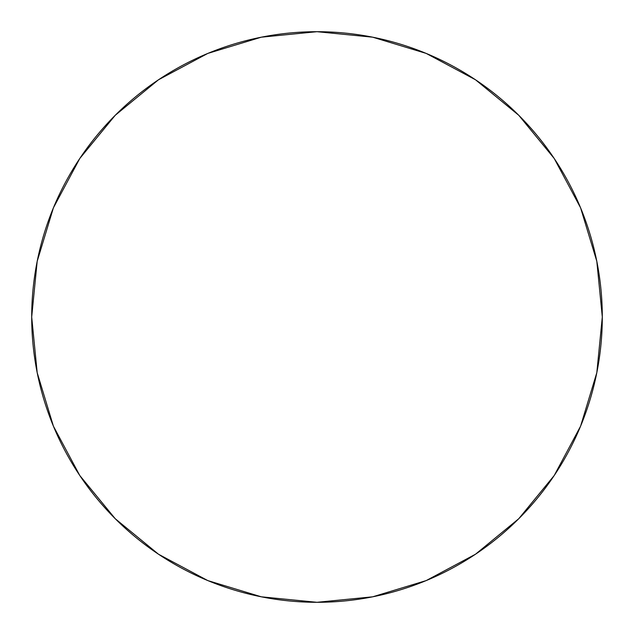 <?xml version="1.0" encoding="UTF-8"?>
<svg xmlns="http://www.w3.org/2000/svg" width="634" height="634" viewBox="0 0 634 634"><rect width="100%" height="100%" fill="white"/><g stroke="black" fill="none" stroke-linecap="round" stroke-linejoin="round"><path stroke-width="0.95" d="M31.7 317A285.3 285.3 0 0 1 317 31.7A285.3 285.3 0 0 1 602.3 317A285.3 285.3 0 0 1 317 602.3A285.3 285.3 0 0 1 31.7 317L37.184 372.657L53.415 426.183L79.781 475.508L115.261 518.739L158.492 554.219L207.817 580.586L261.343 596.816L317 602.3L372.657 596.816L426.183 580.586L475.508 554.219L518.739 518.739L554.219 475.508L580.586 426.183L596.816 372.657L602.3 317L596.816 261.343L580.586 207.817L554.219 158.492L518.739 115.261L475.508 79.781L426.183 53.415L372.657 37.184L317 31.7L261.343 37.184L207.817 53.415L158.492 79.781L115.261 115.261L79.781 158.492L53.415 207.817L37.184 261.343L31.7 317A285.3 285.3 0 0 1 317 31.7A285.3 285.3 0 0 1 602.3 317A285.3 285.3 0 0 1 317 602.3A285.3 285.3 0 0 1 31.7 317M554.219 158.492L518.739 115.261L475.579 79.836M158.492 79.781L115.261 115.261L79.836 158.421M79.781 475.508L115.261 518.739L158.421 554.164M475.508 554.219L518.739 518.739L554.164 475.579"/></g></svg>
